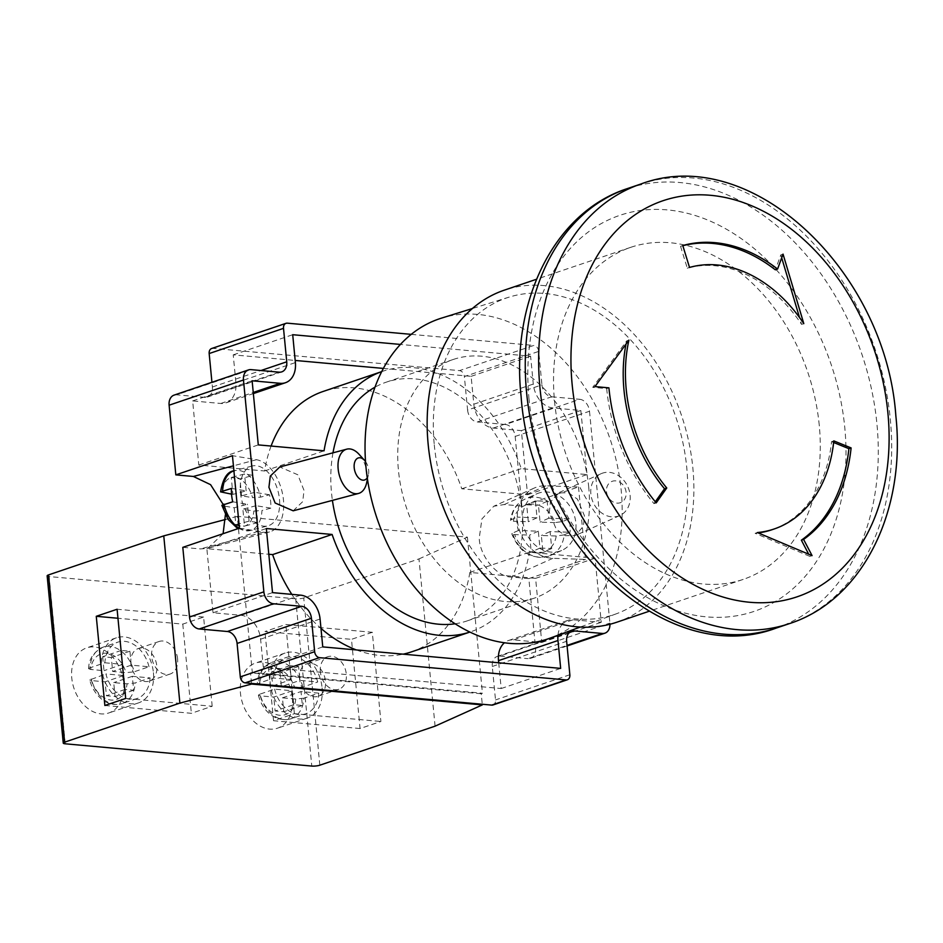 <?xml version="1.0" encoding="UTF-8"?>
<svg xmlns="http://www.w3.org/2000/svg" width="943" height="943" viewBox="0 0 943 943"><rect width="100%" height="100%" fill="white"/><g stroke="black" fill="none" stroke-linecap="round" stroke-linejoin="round"><path stroke-width="0.71" stroke-dasharray="4.71 3.54" d="M819.267 425.34A175.292 127.682 71.3 0 0 630.655 247.361A175.292 127.682 71.3 0 0 554.543 401.435A175.292 127.682 71.3 0 0 743.155 579.415A175.292 127.682 71.3 0 0 819.267 425.34M616.757 622.239A175.292 127.682 71.3 0 0 692.869 468.152A175.292 127.682 71.3 0 0 504.269 290.173M292.377 697.997A34.372 25.037 -108.7 0 1 277.454 728.208A34.372 25.037 -108.7 0 1 240.465 693.305A34.372 25.037 -108.7 0 1 255.388 663.094A34.372 25.037 -108.7 0 1 292.377 697.997M322.117 687.918A34.372 25.037 -108.7 0 1 307.194 718.13A34.372 25.037 -108.7 0 1 270.205 683.239A34.372 25.037 -108.7 0 1 285.128 653.028A34.372 25.037 -108.7 0 1 322.117 687.918M123.674 682.767A34.372 25.037 -108.7 0 1 108.751 712.979A34.372 25.037 -108.7 0 1 71.774 678.076A34.372 25.037 -108.7 0 1 86.697 647.865A34.372 25.037 -108.7 0 1 123.674 682.767M153.414 672.689A34.372 25.037 -108.7 0 1 138.491 702.9A34.372 25.037 -108.7 0 1 101.514 667.998A34.372 25.037 -108.7 0 1 116.437 637.798A34.372 25.037 -108.7 0 1 153.414 672.689M221.876 505.318L223.243 505.931A25.202 15.229 75.1 0 0 235.833 524.673L249.07 521.161L257.745 522.611L256.107 505.696L270.806 508.147A30.93 18.683 75.1 0 0 270.653 501.546A30.93 18.683 75.1 0 0 269.521 494.769L260.692 497.114L252.547 497.668A25.202 15.229 75.1 0 0 239.958 478.926A25.202 15.229 75.1 0 0 231.283 477.476L239.958 478.926L253.196 475.402L244.52 473.964L231.283 477.476A25.202 15.229 75.1 0 0 221.947 492.552M240.441 492.682A30.93 18.683 75.1 0 0 267.895 525.84A30.93 18.683 75.1 0 0 279.47 499.201A30.93 18.683 75.1 0 0 252.005 466.042A30.93 18.683 75.1 0 0 240.441 492.682M270.806 508.147L261.977 510.493A30.93 18.683 -104.9 0 1 250.249 530.52A30.93 18.683 -104.9 0 1 239.086 528.28M223.102 533.691L207.778 548.331L200.376 548.932L182.801 547.353M239.428 528.163L263.439 532.17A37.237 22.491 75.1 0 0 269.521 531.923A37.237 22.491 75.1 0 0 283.442 499.861A37.237 22.491 75.1 0 0 256.461 459.701L232.449 455.693M365.519 461.551A11.457 6.919 -104.9 0 1 368.666 470.18A11.457 6.919 -104.9 0 1 368.418 474.848A11.457 6.919 -104.9 0 1 367.251 477.783M366.591 483.064A22.915 13.839 75.1 0 0 367.063 473.728A22.915 13.839 75.1 0 0 358.918 454.172M293.19 510.811L302.668 501.688L304.059 490.478L297.823 474.777L279.788 466.962M626.117 492.317A11.457 9.513 65.8 0 0 615.237 480.836A11.457 9.513 65.8 0 0 606.502 491.657A11.457 9.513 65.8 0 0 617.382 503.138A11.457 9.513 65.8 0 0 626.117 492.317M590.872 493.932A22.915 19.037 -114.2 0 1 601.092 473.704A22.915 19.037 -114.2 0 1 630.113 495.264A22.915 19.037 -114.2 0 1 619.881 515.503A22.915 19.037 -114.2 0 1 590.872 493.932M549.309 512.615L550.394 502.254L558.256 492.953L568.358 492.694L577.493 499.212L584.448 515.786L583.375 526.159L575.501 535.447L565.399 535.707L556.276 529.2L549.309 512.615M578.495 486.942L585.473 559.411L552.869 558.303A37.237 30.93 -114.2 0 1 517.495 520.996A37.237 30.93 -114.2 0 1 534.115 488.109A37.237 30.93 -114.2 0 1 545.891 485.834L578.495 486.942L521.868 506.12L504.293 504.529L493.778 506.238L481.92 518.933L479.233 538.194C479.692 556.005 497.303 577.352 511.271 577.01L528.846 578.589L535.553 648.277A11.457 8.346 -108.7 0 1 530.579 658.344A11.457 8.346 -108.7 0 1 527.974 658.65L567.026 645.413M588.762 487.472A126.032 91.801 71.3 0 0 453.159 359.507A126.032 91.801 71.3 0 0 398.441 470.286A126.032 91.801 71.3 0 0 534.044 598.239A126.032 91.801 71.3 0 0 588.762 487.472M455.139 623.783A126.032 91.801 71.3 0 0 467.127 620.907A126.032 91.801 71.3 0 0 521.844 510.139A126.032 91.801 71.3 0 0 386.241 382.174A126.032 91.801 71.3 0 0 374.984 387.184M332.985 452.817A126.032 91.801 71.3 0 0 331.523 492.953A126.032 91.801 71.3 0 0 332.419 500.391M177.614 658.921A17.186 12.518 71.3 0 0 159.131 641.476A17.186 12.518 71.3 0 0 151.67 656.576A17.186 12.518 71.3 0 0 170.153 674.033A17.186 12.518 71.3 0 0 177.614 658.921M130.841 663.636A17.186 12.518 -108.7 0 1 138.303 648.525A17.186 12.518 -108.7 0 1 156.797 665.982A17.186 12.518 -108.7 0 1 149.336 681.082A17.186 12.518 -108.7 0 1 130.841 663.636M320.361 671.817A17.186 12.518 -108.7 0 1 327.822 656.705A17.186 12.518 -108.7 0 1 346.317 674.151A17.186 12.518 -108.7 0 1 338.855 689.262A17.186 12.518 -108.7 0 1 320.361 671.817M299.544 678.866A17.186 12.518 -108.7 0 1 307.005 663.754A17.186 12.518 -108.7 0 1 325.488 681.211A17.186 12.518 -108.7 0 1 318.027 696.311A17.186 12.518 -108.7 0 1 299.544 678.866M518.379 530.508L512.556 533.125A30.93 25.697 65.8 0 0 550.429 555.521A30.93 25.697 65.8 0 0 564.209 534.87L570.032 532.253L550.099 531.581L551.726 548.484L539.95 548.083L538.323 531.18L518.379 530.508A30.93 25.697 -114.2 0 1 517.07 523.789A30.93 25.697 -114.2 0 1 517.094 517.129L511.271 519.734C509.821 520.56 510.54 521.055 513.428 521.22A25.202 20.935 -114.2 0 1 526.677 504.811A25.202 20.935 -114.2 0 1 538.453 505.212L526.677 504.811L528.304 521.727L513.428 521.22M522.894 521.173A30.93 25.697 -114.2 0 1 536.697 493.861A30.93 25.697 -114.2 0 1 575.867 522.964A30.93 25.697 -114.2 0 1 562.063 550.288A30.93 25.697 -114.2 0 1 522.894 521.173M554.956 522.622L540.08 522.116L538.453 505.212A25.202 20.935 -114.2 0 1 554.956 522.622L562.924 521.491L568.747 518.874A30.93 25.697 -114.2 0 1 570.055 525.581A30.93 25.697 -114.2 0 1 570.032 532.253M434.275 444.801A167.194 121.788 71.3 0 0 616.298 613.81A167.194 121.788 71.3 0 0 686.752 467.598A167.194 121.788 71.3 0 0 509.02 297.151A167.194 121.788 71.3 0 0 434.275 444.801M549.981 638.175A168.997 123.097 71.3 0 0 621.201 490.395A168.997 123.097 71.3 0 0 441.548 318.109M273.553 678.005A29.787 21.701 -108.7 0 1 286.601 657.365A29.787 21.701 -108.7 0 1 317.697 682.001L299.945 680.398L298.613 666.453L289.961 665.675L291.293 679.608L273.553 678.005L257.321 683.934C257.392 674.457 262.189 667.279 271.737 662.399A29.787 21.701 71.3 0 0 258.677 683.05M298.613 666.453L280.024 672.76L271.372 671.97L272.716 685.915L259.396 684.712A24.058 17.528 -108.7 0 1 275.321 668.457A24.058 17.528 -108.7 0 1 294.676 687.895L302.833 687.034L317.697 682.001M294.676 687.895L281.368 686.693L299.945 680.398M280.024 672.76L281.368 686.693M150.078 677.911A29.787 21.701 -108.7 0 1 137.03 698.563A29.787 21.701 -108.7 0 1 105.934 673.927L123.674 675.53L125.018 689.463L133.67 690.252L132.326 676.308L150.078 677.911L135.203 682.956L127.057 683.816A24.058 17.528 -108.7 0 1 111.133 700.06A24.058 17.528 -108.7 0 1 91.766 680.622L105.086 681.824L106.429 695.769L115.081 696.547L113.738 682.614L127.057 683.816M91.058 678.972A29.787 21.701 71.3 0 0 122.154 703.596C111.345 706.555 103.506 701.062 100.665 698.303C95.326 693.518 91.671 687.388 89.715 679.938L105.934 673.927M259.396 684.712L257.321 683.934M89.715 679.938L91.766 680.622M551.726 548.484L542.991 552.409L531.215 552.009L529.589 535.105L514.713 534.598C511.825 534.433 511.106 533.938 512.556 533.125L511.801 533.868C519.864 553.329 532.748 560.543 550.429 555.521L562.063 550.288M564.209 534.87L556.24 536.001L541.365 535.506L542.991 552.409A25.202 20.935 -114.2 0 1 531.215 552.009A25.202 20.935 -114.2 0 1 514.713 534.598M562.924 521.491A30.93 25.697 65.8 0 0 525.062 499.095C516.693 503.185 511.837 510.293 510.493 520.383L511.271 519.734A30.93 25.697 65.8 0 1 525.062 499.095L536.697 493.861M372.296 632.293L351.48 639.342L360.073 728.538L380.889 721.489L372.296 632.293L285.788 624.478L264.971 631.527L351.48 639.342M435.077 726.157L418.975 558.916L303.729 597.956A5.729 1.202 -5.5 0 1 295.689 598.817L49.13 576.562A5.729 1.202 -5.5 0 1 47.15 575.855M104.862 705.494L191.37 713.309L212.187 706.26L125.678 698.445M212.187 706.26L203.605 617.064L182.789 624.113L117.958 618.254M203.605 617.064L117.097 609.249M182.789 624.113L191.37 713.309M360.073 728.538L273.553 720.735L294.369 713.674L380.889 721.489M294.369 713.674L285.788 624.478M273.553 720.735L264.971 631.527M481.248 693.753L250.52 672.913L252.311 672.442L482.427 693.223L481.248 693.753L482.25 704.256M251.522 683.427L250.52 672.913M498.706 662.788L501.193 688.531L263.286 667.055L260.598 639.177A22.915 16.691 71.3 0 0 241.149 615.319L213.035 612.773L206.859 548.661L268.826 554.26M411.325 651.919A137.489 100.147 71.3 0 0 469.85 572.413L535.6 578.354L541.777 642.454L513.664 639.92A22.915 16.691 71.3 0 0 508.454 640.521A22.915 16.691 71.3 0 0 504.47 642.761M291.823 594.373A137.489 100.147 71.3 0 0 320.985 628.38M356.348 649.927A137.489 100.147 71.3 0 0 403.168 654.159M383.365 368.418L471.123 376.34L473.81 404.217A22.915 16.691 71.3 0 0 493.26 428.075L521.373 430.621L527.55 494.721L461.799 488.792A137.489 100.147 71.3 0 0 323.095 391.475M271.089 446.051A137.489 100.147 71.3 0 0 264.57 470.981L198.808 465.04L192.643 400.928L220.756 403.474A22.915 16.691 71.3 0 0 225.955 402.873A22.915 16.691 71.3 0 0 235.903 382.74L233.227 354.863L295.183 360.45M213.035 612.773L272.515 592.628M263.286 667.055L322.765 646.898M501.193 688.531L560.672 668.387M557.973 635.24A22.915 16.691 -108.7 0 1 567.934 620.364A22.915 16.691 -108.7 0 1 573.144 619.775L601.257 622.309L595.08 558.197L529.329 552.256A137.489 100.147 -108.7 0 1 470.805 631.763A137.489 100.147 -108.7 0 1 469.92 632.058L470.805 631.763M541.777 642.454L601.257 622.309M535.6 578.354L595.08 558.197M469.85 572.413L529.329 552.256M206.859 548.661L266.339 528.516M521.373 430.621L580.853 410.464L552.739 407.93A22.915 16.691 -108.7 0 1 533.29 384.06L530.603 356.195L400.41 344.431M471.123 376.34L530.603 356.195M233.227 354.863L292.707 334.706M192.643 400.928L252.123 380.783M198.808 465.04L258.288 444.896M264.57 470.981L324.05 450.825M381.691 371.636A137.489 100.147 -108.7 0 1 382.563 371.33A137.489 100.147 -108.7 0 1 521.267 468.636L587.029 474.577L580.853 410.464M461.799 488.792L521.267 468.636M527.55 494.721L587.029 474.577M467.587 410.04A11.457 8.346 71.3 0 0 477.311 421.969L551.667 396.779A11.457 8.346 -108.7 0 1 541.942 384.85L467.587 410.04L464.369 376.587L538.724 351.397L541.942 384.85M569.36 632.564L499.861 656.104A11.457 8.346 71.3 0 0 497.256 656.411A11.457 8.346 71.3 0 0 492.281 666.477L495.511 699.93A5.729 4.173 -108.7 0 1 493.024 704.963M499.861 656.104L527.974 658.65M609.968 624.254A11.457 8.346 71.3 0 0 609.909 623.087L535.553 648.277M515.161 436.432L589.505 411.242A11.457 8.346 71.3 0 0 579.78 399.313L505.436 424.503A11.457 8.346 -108.7 0 1 515.161 436.432L521.868 506.12M589.505 411.242L609.909 623.087M528.846 578.589L585.473 559.411M279.163 372.167L204.808 397.357A11.457 8.346 71.3 0 0 207.413 397.062A11.457 8.346 71.3 0 0 212.387 386.995L211.939 382.304M204.808 397.357L176.695 394.822L251.038 369.632M174.09 395.117A11.457 8.346 -108.7 0 1 176.695 394.822M211.656 348.509A5.729 4.173 -108.7 0 1 212.953 348.356L459.512 370.623A5.729 4.173 -108.7 0 1 464.369 376.587M411.219 334.352L533.856 345.433L459.512 370.623M551.667 396.779L579.78 399.313M538.724 351.397A5.729 4.173 71.3 0 0 533.856 345.433M418.975 558.916L467.398 537.121L237.282 516.34L252.311 672.442M467.398 537.121L482.427 693.223M505.436 424.503L477.311 421.969M223.114 504.387L225.389 514.854M568.747 518.874L548.802 518.202L547.176 501.287L535.4 500.886L537.038 517.801L517.094 517.129M537.038 517.801L528.304 521.727M538.323 531.18L529.589 535.105M548.802 518.202L540.08 522.116M550.099 531.581L541.365 535.506M547.176 501.287L538.453 505.212M535.4 500.886L526.677 504.811M539.95 548.083L531.215 552.009M231.542 494.156L232.909 494.391L231.283 477.476M231.459 488.415L246.147 490.867L232.909 494.391M232.744 501.794L247.443 504.246L234.206 507.77L223.243 505.931M256.107 505.696L242.881 509.208L253.844 511.047L261.977 510.493M257.745 522.611L244.508 526.123L242.881 509.208M234.206 507.77L235.833 524.673L244.508 526.123A25.202 15.229 75.1 0 0 253.844 511.047M249.07 521.161L247.443 504.246M246.147 490.867L244.52 473.964M269.521 494.769L254.822 492.317L253.196 475.402M254.822 492.317L241.585 495.829L252.547 497.668M241.585 495.829L239.958 478.926M104.862 662.776L122.602 664.379L121.258 650.446L129.91 651.224L131.254 665.157L149.006 666.76L134.13 671.805A29.787 21.701 71.3 0 0 103.035 647.169A29.787 21.701 71.3 0 0 89.986 667.821L104.862 662.776A29.787 21.701 -108.7 0 1 117.91 642.136A29.787 21.701 -108.7 0 1 149.006 666.76M303.905 698.185L295.76 699.046A24.058 17.528 -108.7 0 1 279.823 715.289A24.058 17.528 -108.7 0 1 260.468 695.863L273.788 697.066L292.377 690.759L274.625 689.156L259.749 694.201A29.787 21.701 71.3 0 0 290.845 718.825A29.787 21.701 71.3 0 0 303.905 698.185L318.769 693.152A29.787 21.701 -108.7 0 1 305.721 713.792A29.787 21.701 -108.7 0 1 274.625 689.156M318.769 693.152L301.017 691.549L302.361 705.482L293.709 704.704L275.132 710.998L273.788 697.066M292.377 690.759L293.709 704.704M295.76 699.046L282.44 697.844L283.772 711.776L275.132 710.998M121.258 650.446L102.669 656.741L111.321 657.519L112.665 671.463L125.985 672.665L134.13 671.805M102.669 656.741L104.013 670.673L90.693 669.471A24.058 17.528 -108.7 0 1 106.63 653.228A24.058 17.528 -108.7 0 1 125.985 672.665M260.468 695.863L258.406 695.168L259.749 694.201M89.986 667.821L88.63 668.705L90.693 669.471M131.254 665.157L112.665 671.463M132.326 676.308L113.738 682.614M122.602 664.379L104.013 670.673M123.674 675.53L105.086 681.824M129.91 651.224L111.321 657.519M125.018 689.463L106.429 695.769M133.67 690.252L115.081 696.547M272.716 685.915L291.293 679.608M282.44 697.844L301.017 691.549M289.961 665.675L271.372 671.97M302.361 705.482L283.772 711.776M237.282 516.34L225.648 519.44M758.302 532.948A137.489 100.147 -108.7 0 1 755.143 533.314L809.848 556.382L808.705 554.201M809.848 556.382L812.076 555.627M755.143 533.314L757.37 532.559M833.636 442.479L831.573 441.654A137.489 100.147 -108.7 0 1 771.916 529.754M831.573 441.654L833.812 440.888M626.011 344.101A137.489 100.147 -108.7 0 1 626.682 340.883L592.734 387.337L606.691 388.599L608.919 387.844M606.691 388.599A160.404 116.838 71.3 0 0 653.982 503.621L656.21 502.867M592.734 387.337L594.962 386.583M626.682 340.883L628.91 340.128M653.982 503.621L655.302 501.759M682.826 245.699A160.404 116.838 71.3 0 0 680.551 246.3L682.779 245.545M781.688 257.816L780.816 254.881L775.335 269.816M780.816 254.881L783.044 254.127M680.551 246.3L687.294 268.189A137.489 100.147 -108.7 0 1 801.574 324.392L799.511 317.508M801.574 324.392L803.801 323.638M687.294 268.189L689.522 267.435M529.023 399.125A209.098 152.306 -108.7 0 1 667.314 209.9A209.098 152.306 -108.7 0 1 844.787 427.639A209.098 152.306 -108.7 0 1 706.496 616.863A209.098 152.306 -108.7 0 1 529.023 399.125M776.219 628.085A232.013 168.997 71.3 0 0 876.955 424.161A232.013 168.997 71.3 0 0 627.331 188.6M640.71 184.074A232.013 168.997 -108.7 0 1 890.345 419.635A232.013 168.997 -108.7 0 1 789.609 623.559M263.439 532.17L200.376 548.932M545.891 485.834L504.293 504.529M302.833 687.034A29.787 21.701 71.3 0 0 271.737 662.399L286.601 657.365M137.03 698.563L122.154 703.596A29.787 21.701 71.3 0 0 135.203 682.956M556.24 536.001A25.202 20.935 -114.2 0 1 542.991 552.409M319.83 765.197L303.729 597.956M241.149 615.319L300.628 595.163M260.598 639.177L320.078 619.021M513.664 639.92L573.144 619.775M493.26 428.075L552.739 407.93M473.81 404.217L533.29 384.06M235.903 382.74L295.383 362.584M220.756 403.474L253.243 392.465M492.281 666.477L566.637 641.287M212.387 386.995L260.975 370.528M212.953 348.356L287.309 323.166M569.855 674.74L495.511 699.93M552.869 558.303L511.271 577.01M256.461 459.701L233.428 465.818M235.833 524.673A25.202 15.229 75.1 0 0 244.508 526.123M252.005 466.042L233.911 470.863A30.93 18.683 -104.9 0 1 234.359 470.734A30.93 18.683 -104.9 0 1 260.692 497.114M65.244 743.803L49.13 576.562M295.689 598.817L311.791 766.07M630.655 247.361L536.496 279.258M307.194 718.13L277.454 728.208M138.491 702.9L108.751 712.979M237.813 528.717L250.249 530.52L267.895 525.84M269.521 531.923L207.778 548.331M368.418 474.848L367.464 479.162M601.092 473.704L558.256 492.953M534.115 488.109L493.778 506.238M453.159 359.507L386.241 382.174M159.131 641.476L138.303 648.525M327.822 656.705L307.005 663.754M616.298 613.81L580.275 627.048M509.02 297.151L472.372 308.538M338.855 689.262L318.027 696.311M170.153 674.033L149.336 681.082M508.454 640.521L567.934 620.364M225.955 402.873L253.349 393.596M381.691 371.625L382.563 371.33M534.044 598.239L467.127 620.907M497.256 656.411L571.611 631.221M567.085 645.979L530.579 658.344M207.413 397.062L281.757 371.872M619.881 515.503L575.501 535.447M116.437 637.798L86.697 647.865M285.128 653.028L255.388 663.094M258.406 695.168C261.659 708.523 273.352 722.975 290.845 718.825L305.721 713.792M88.63 668.705C88.701 659.228 93.498 652.049 103.035 647.169L117.91 642.136M743.155 579.415L648.996 611.312"/><path stroke-width="1.41" d="M536.496 279.258L504.269 290.173A175.292 127.682 71.3 0 0 428.157 444.259A175.292 127.682 71.3 0 0 616.757 622.239L648.996 611.312M231.542 494.156L220.579 491.857L231.459 488.415A30.93 18.683 75.1 0 0 231.613 495.028A30.93 18.683 75.1 0 0 232.744 501.794L221.876 505.318L228.041 519.381L237.813 528.717M225.389 514.854L223.102 533.691M367.251 477.783A11.457 6.919 -104.9 0 1 359.625 478.785A11.457 6.919 -104.9 0 1 354.203 467.763A11.457 6.919 -104.9 0 1 357.091 458.557A11.457 6.919 -104.9 0 1 364.587 460.396A11.457 6.919 -104.9 0 1 365.519 461.551M364.587 460.396L358.918 454.172A22.915 13.839 75.1 0 0 346.729 449.174A22.915 13.839 75.1 0 0 338.148 468.907A22.915 13.839 75.1 0 0 358.493 493.46A22.915 13.839 75.1 0 0 366.591 483.064L367.464 479.162M346.729 449.174L279.788 466.962L270.311 476.085L268.92 487.295L275.144 502.996L293.19 510.811L358.493 493.46M374.984 387.184A126.032 91.801 71.3 0 0 332.985 452.817M472.372 308.538L441.548 318.109A168.997 123.097 71.3 0 0 366.002 467.351A168.997 123.097 71.3 0 0 549.981 638.175L580.275 627.048M225.648 519.44L163.764 535.872L179.877 703.113L251.592 684.064L251.522 683.427M163.764 535.872L48.529 574.912L64.631 742.153L179.877 703.113M104.862 705.494L96.269 616.298L117.097 609.249L125.678 698.445L104.862 705.494M482.25 704.256L482.321 704.904L435.077 726.157L319.83 765.197A5.729 1.202 174.5 0 1 311.791 766.07L65.244 743.803A5.729 1.202 174.5 0 1 63.252 743.096A5.729 1.202 174.5 0 1 64.631 742.153M482.321 704.904L251.592 684.064M117.958 618.254L96.269 616.298M268.826 554.26L272.621 554.602A137.489 100.147 71.3 0 0 291.823 594.373M504.47 642.761A22.915 16.691 71.3 0 0 498.505 660.654L498.706 662.788M320.985 628.38A137.489 100.147 71.3 0 0 356.348 649.927M403.168 654.159A137.489 100.147 71.3 0 0 411.325 651.919L469.92 632.058A137.489 100.147 -108.7 0 1 332.101 534.457L266.339 528.516L272.515 592.628L300.628 595.163A22.915 16.691 -108.7 0 1 320.078 619.021L322.765 646.898L560.672 668.387L557.985 640.509A22.915 16.691 -108.7 0 1 557.973 635.24M295.183 360.45L383.365 368.418M381.691 371.625L323.095 391.475A137.489 100.147 71.3 0 0 271.089 446.051M272.621 554.602L332.101 534.457M400.41 344.431L292.707 334.706L295.383 362.584A22.915 16.691 -108.7 0 1 285.434 382.728A22.915 16.691 -108.7 0 1 280.236 383.318L252.123 380.783L258.288 444.896L324.05 450.825A137.489 100.147 -108.7 0 1 381.691 371.636M332.419 500.391A126.032 91.801 71.3 0 0 455.139 623.783M567.368 679.773L493.024 704.963A5.729 4.173 -108.7 0 1 491.716 705.105L245.168 682.85A5.729 4.173 -108.7 0 1 240.3 676.885L314.656 651.696A5.729 4.173 71.3 0 0 319.512 657.66L566.071 679.927A5.729 4.173 71.3 0 0 567.368 679.773A5.729 4.173 71.3 0 0 569.855 674.74L566.637 641.287A11.457 8.346 -108.7 0 1 571.611 631.221A11.457 8.346 -108.7 0 1 574.216 630.914L569.36 632.564M567.026 645.413L602.329 633.46L574.216 630.914M602.329 633.46A11.457 8.346 71.3 0 0 604.935 633.166A11.457 8.346 71.3 0 0 609.968 624.254M263.863 591.85A11.457 8.346 71.3 0 0 273.588 603.779L199.244 628.969A11.457 8.346 -108.7 0 1 189.519 617.028L263.863 591.85L243.471 380.005L169.115 405.195A11.457 8.346 -108.7 0 1 174.09 395.117L248.445 369.927A11.457 8.346 71.3 0 0 243.471 380.005M199.244 628.969L227.357 631.504L301.701 606.314L273.588 603.779M240.3 676.885L237.082 643.432A11.457 8.346 71.3 0 0 227.357 631.504M301.701 606.314A11.457 8.346 -108.7 0 1 311.426 618.243L237.082 643.432M260.975 370.528L286.743 361.806A11.457 8.346 -108.7 0 1 281.757 371.872A11.457 8.346 -108.7 0 1 279.163 372.167L251.038 369.632A11.457 8.346 71.3 0 0 248.445 369.927M211.939 382.304L209.169 353.542A5.729 4.173 -108.7 0 1 211.656 348.509L286 323.319A5.729 4.173 71.3 0 1 287.309 323.166L411.219 334.352M286.743 361.806L283.513 328.353L209.169 353.542M286 323.319A5.729 4.173 71.3 0 0 283.513 328.353M314.656 651.696L311.426 618.243M169.115 405.195L175.822 474.871L232.449 455.693L239.428 528.163L182.801 547.353L189.519 617.028M175.822 474.871L193.398 476.463L210.584 484.667L223.114 504.387M63.252 743.096L47.15 575.855A5.729 1.202 -5.5 0 1 48.529 574.912M777.574 269.061A160.404 116.838 71.3 0 0 682.779 245.545L689.522 267.435A137.489 100.147 -108.7 0 1 803.801 323.638L783.044 254.127L777.574 269.061L775.335 269.816A160.404 116.838 71.3 0 0 682.826 245.699M608.919 387.844A160.404 116.838 71.3 0 0 656.21 502.867L666.76 487.991A137.489 100.147 -108.7 0 1 628.91 340.128L594.962 386.583L608.919 387.844M803.601 539.42A160.404 116.838 71.3 0 0 851.105 447.913L833.812 440.888A137.489 100.147 -108.7 0 1 774.144 528.988A137.489 100.147 -108.7 0 1 757.37 532.559L812.076 555.627L803.601 539.42L801.373 540.186A160.404 116.838 71.3 0 0 848.877 448.668L851.105 447.913M808.705 554.201L801.373 540.186M774.144 528.988L771.916 529.754A137.489 100.147 -108.7 0 1 758.302 532.948M848.877 448.668L833.636 442.479M655.302 501.759L664.52 488.745A137.489 100.147 -108.7 0 1 626.011 344.101M664.52 488.745L666.76 487.991M799.511 317.508L781.688 257.816M776.219 628.085C665.428 669.813 530.944 540.398 521.09 396.284C510.788 301.748 553.765 212.387 627.331 188.6A232.013 168.997 71.3 0 0 526.595 392.524A232.013 168.997 71.3 0 0 776.219 628.085L789.609 623.559A232.013 168.997 -108.7 0 1 539.974 387.997A232.013 168.997 -108.7 0 1 640.71 184.074C751.512 142.358 885.984 271.749 895.85 415.875C906.152 510.411 863.175 599.772 789.609 623.559M887.905 413.034A209.098 152.306 71.3 0 0 710.433 195.295A209.098 152.306 71.3 0 0 572.153 384.52A209.098 152.306 71.3 0 0 749.626 602.259A209.098 152.306 71.3 0 0 887.905 413.034M239.086 528.28A30.93 18.683 -104.9 0 1 223.927 504.14M498.505 660.654L557.985 640.509M253.243 392.465L280.236 383.318M319.512 657.66L245.168 682.85M491.716 705.105L566.071 679.927M233.428 465.818L193.398 476.463M222.631 490.761A30.93 18.683 -104.9 0 1 233.911 470.863M640.71 184.074L627.331 188.6M253.349 393.596L285.434 382.728M604.935 633.166L567.085 645.979M220.579 491.857C222.89 478.384 227.475 471.347 234.359 470.734"/></g></svg>
